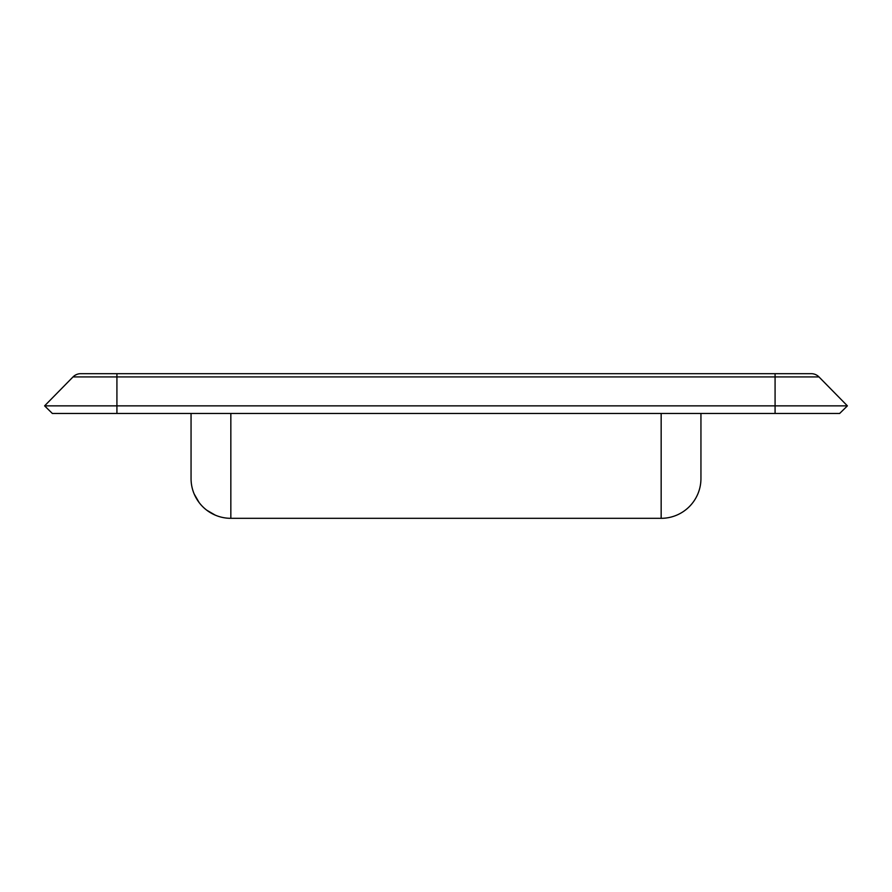 <?xml version="1.0" encoding="UTF-8"?>
<svg xmlns="http://www.w3.org/2000/svg" width="892" height="892" viewBox="0 0 892 892"><rect width="100%" height="100%" fill="white"/><g stroke="black" fill="none" stroke-linecap="round" stroke-linejoin="round"><path stroke-width="1.34" d="M230.838 413.453L230.838 518.319A39.783 39.783 0 0 1 191.055 478.547L191.055 413.453L191.055 478.547A39.783 39.783 0 0 0 230.838 518.319L661.162 518.319L661.162 418.303M700.945 413.453L700.945 478.547A39.783 39.783 0 0 1 661.162 518.319A39.783 39.783 0 0 0 700.945 478.547L700.945 413.453M230.838 418.883L230.838 518.319L661.162 518.319L661.162 413.453M215.362 515.197L206.721 510.179M199.195 502.664L194.188 494.012M811.241 373.681L80.759 373.681A10.849 10.849 0 0 0 73.021 376.926L44.6 405.86L73.021 376.926L116.919 376.926L73.021 376.926A10.849 10.849 0 0 1 80.759 373.681L116.919 373.681L116.919 405.86L116.919 376.926L775.081 376.926L116.919 376.926L116.919 373.681L775.081 373.681L775.081 405.86L775.081 376.926L818.979 376.926L847.4 405.86L818.979 376.926L775.081 376.926L775.081 373.681L811.241 373.681A10.849 10.849 0 0 1 818.979 376.926A10.849 10.849 0 0 0 811.241 373.681M52.338 413.453L116.919 413.453L116.919 405.86L847.4 405.86L775.081 405.86L775.081 413.453L839.662 413.453L847.4 405.86L839.662 413.453L116.919 413.453L116.919 405.86L44.6 405.86L775.081 405.86L775.081 413.453L52.338 413.453L44.6 405.86L52.338 413.453"/></g></svg>
